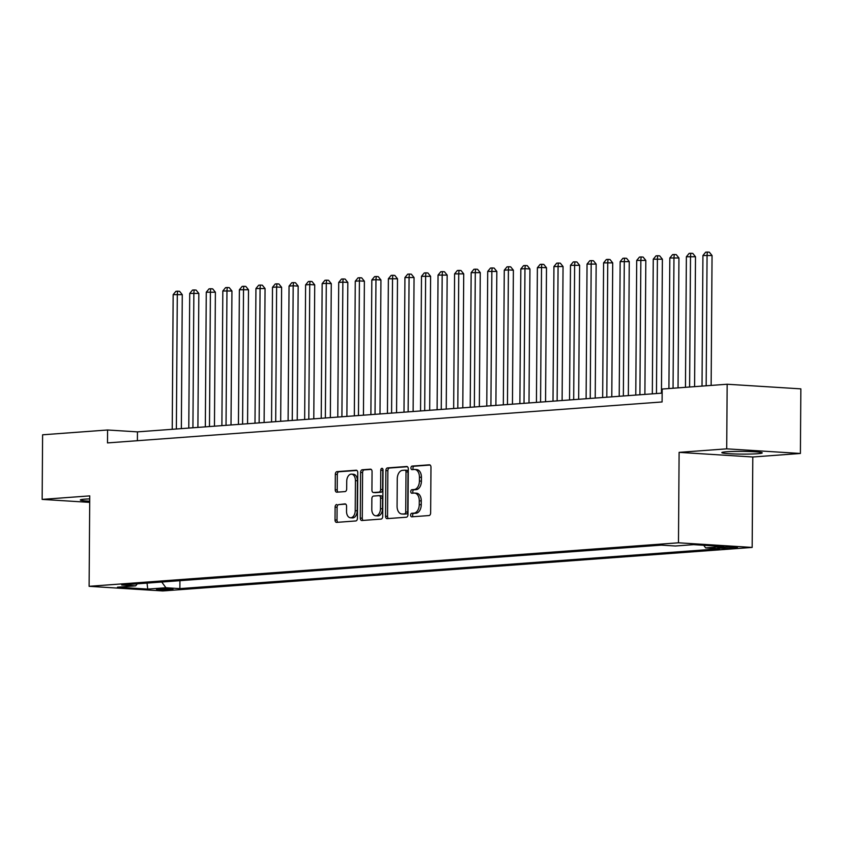 <?xml version="1.0" encoding="UTF-8"?>
<svg xmlns="http://www.w3.org/2000/svg" width="843" height="843" viewBox="0 0 843 843"><rect width="100%" height="100%" fill="white"/><g stroke="black" fill="none" stroke-linecap="round" stroke-linejoin="round"><path stroke-width="1.26" d="M410.615 515.136A1.781 1.138 -86.4 0 0 411.647 516.822A1.781 1.138 -86.4 0 0 411.742 516.822L429.003 515.547A2.54 1.623 -86.4 0 0 430.647 512.892L430.973 467.233A2.54 1.623 -86.4 0 0 429.498 464.82A2.54 1.623 -86.4 0 0 429.361 464.82L412.101 466.095A1.781 1.138 -86.4 0 0 410.941 467.96A1.781 1.138 -86.4 0 0 411.974 469.646A1.781 1.138 -86.4 0 0 412.069 469.646L414.303 469.477A8.135 5.184 -86.4 0 1 414.756 469.477A8.135 5.184 -86.4 0 1 419.445 477.212L419.424 481.016A8.135 5.184 -86.4 0 1 414.166 489.52L411.932 489.688A1.781 1.138 -86.4 0 0 410.783 491.543A1.781 1.138 -86.4 0 0 411.805 493.239A1.781 1.138 -86.4 0 0 411.911 493.239L414.145 493.071A8.135 5.184 -86.4 0 1 414.598 493.071A8.135 5.184 -86.4 0 1 419.287 500.805L419.256 504.609A8.135 5.184 -86.4 0 1 413.997 513.113L411.763 513.271A1.781 1.138 -86.4 0 0 410.615 515.136M414.598 493.071L416.59 493.197A8.135 5.184 -86.4 0 1 421.279 500.932L421.247 504.736A8.135 5.184 -86.4 0 1 415.989 513.229L413.755 513.398A1.781 1.138 -86.4 0 0 412.606 515.263A1.781 1.138 -86.4 0 0 413.133 516.717M430.088 465.041L414.092 466.221A1.781 1.138 -86.4 0 0 412.933 468.076A1.781 1.138 -86.4 0 0 413.46 469.54M414.756 469.477L416.748 469.604A8.135 5.184 -86.4 0 1 421.437 477.338L421.416 481.142A8.135 5.184 -86.4 0 1 416.157 489.646L413.924 489.815A1.781 1.138 -86.4 0 0 412.775 491.669A1.781 1.138 -86.4 0 0 413.291 493.134M89.727 498.898A20.2 1.359 -179.6 0 0 84.985 499.14A20.2 1.359 -179.6 0 0 80.317 499.983A20.2 1.359 -179.6 0 0 89.706 501.195M757.562 453.724A20.2 1.359 -179.6 0 0 762.23 452.891A20.2 1.359 -179.6 0 0 748.9 451.521A20.2 1.359 -179.6 0 0 726.497 451.774A20.2 1.359 -179.6 0 0 721.829 452.607A20.2 1.359 -179.6 0 0 735.159 453.977A20.2 1.359 -179.6 0 0 757.562 453.724M171.076 589.657A8.293 0.558 -179.6 0 0 172.984 589.31A8.293 0.558 -179.6 0 0 167.515 588.751A8.293 0.558 -179.6 0 0 158.326 588.857A8.293 0.558 -179.6 0 0 156.408 589.204A8.293 0.558 -179.6 0 0 161.877 589.763A8.293 0.558 -179.6 0 0 171.076 589.657M336.747 504.493A2.54 1.623 -86.4 0 0 335.103 507.149L335.019 519.952A2.54 1.623 -86.4 0 0 336.483 522.375A2.54 1.623 -86.4 0 0 336.62 522.375L355.799 520.953A2.54 1.623 -86.4 0 0 357.443 518.297L357.759 472.638A2.54 1.623 -86.4 0 0 356.294 470.225A2.54 1.623 -86.4 0 0 356.157 470.225L336.979 471.648A2.54 1.623 -86.4 0 0 335.335 474.303L335.229 489.772A2.54 1.623 -86.4 0 0 336.694 492.186A2.54 1.623 -86.4 0 0 336.831 492.186L345.04 491.585A2.54 1.623 -86.4 0 0 346.684 488.929L346.736 481.258A6.797 4.331 -86.4 0 1 351.51 474.145A6.797 4.331 -86.4 0 1 355.43 480.615L355.219 510.668A6.797 4.331 -86.4 0 1 350.446 517.771A6.797 4.331 -86.4 0 1 346.526 511.311L346.568 506.295A2.54 1.623 -86.4 0 0 345.103 503.882A2.54 1.623 -86.4 0 0 344.956 503.882L338.738 504.62A2.54 1.623 -86.4 0 0 337.095 507.275L337.01 520.078A2.54 1.623 -86.4 0 0 337.885 522.281M89.748 495.884L42.15 499.393L42.603 434.798L107.577 429.993L107.493 442.912L662.092 401.963L662.176 389.044L727.161 384.239L726.708 448.845L679.11 452.364L678.478 542.797L89.116 586.317L89.748 495.884M385.557 516.222A2.54 1.623 -86.4 0 0 387.021 518.645A2.54 1.623 -86.4 0 0 387.158 518.635L406.337 517.223A2.54 1.623 -86.4 0 0 407.98 514.567L408.297 468.908A2.54 1.623 -86.4 0 0 406.832 466.495A2.54 1.623 -86.4 0 0 406.695 466.495L387.517 467.907A2.54 1.623 -86.4 0 0 385.873 470.563L385.557 516.222L387.548 516.348A2.54 1.623 -86.4 0 0 388.423 518.55M381.068 519.088L361.889 520.51A2.54 1.623 -86.4 0 1 361.752 520.51A2.54 1.623 -86.4 0 1 360.288 518.087L360.604 472.438A2.54 1.623 -86.4 0 1 362.248 469.772L370.456 469.172A2.54 1.623 -86.4 0 1 370.593 469.172A2.54 1.623 -86.4 0 1 372.058 471.585L371.932 490.099A2.54 1.623 -86.4 0 0 373.396 492.523A2.54 1.623 -86.4 0 0 373.544 492.523L378.981 492.122A2.54 1.623 -86.4 0 0 380.625 489.456L380.762 470.183A1.781 1.138 -86.4 0 1 382.005 468.329A1.781 1.138 -86.4 0 1 383.038 470.015L382.711 516.432A2.54 1.623 -86.4 0 1 381.068 519.088M723.22 547.17L719.574 547.434A8.03 0.537 -179.6 0 0 717.73 547.771A8.03 0.537 -179.6 0 0 723.02 548.319A8.03 0.537 -179.6 0 0 731.924 548.213L735.57 547.95A8.03 0.537 -179.6 0 0 737.425 547.613A8.03 0.537 -179.6 0 0 732.124 547.065A8.03 0.537 -179.6 0 0 723.22 547.17M678.478 542.797L752.167 547.423L162.804 590.943L89.116 586.317M179.928 580.679L179.875 588.625L719.574 548.772L705.633 547.897L703.726 545.295M179.875 588.625L165.934 587.75L147.715 589.099L117.451 587.192L135.66 585.853L121.719 584.979L661.418 545.126L675.359 546.001L693.568 544.652L723.842 546.549L705.633 547.897M679.11 452.364L752.799 456.99L800.397 453.471L726.708 448.845M800.397 453.471L800.85 388.865L727.161 384.239M42.15 499.393L89.706 502.375M752.799 456.99L752.167 547.423M662.155 393.123L137.451 431.869L107.577 429.993M137.398 440.71L137.451 431.869M135.66 585.853L137.314 583.82M161.751 582.018L165.934 587.75M147.715 589.099L147.051 583.103M407.422 466.716L389.508 468.034A2.54 1.623 -86.4 0 0 387.864 470.689L387.548 516.348M404.577 513.808A1.781 1.138 -86.4 0 0 405.725 511.943L406.01 471.869A1.781 1.138 -86.4 0 0 404.977 470.173A1.781 1.138 -86.4 0 0 404.882 470.183L402.522 470.352A8.135 5.184 -86.4 0 0 397.264 478.856L397.074 506.243A8.135 5.184 -86.4 0 0 401.763 513.977A8.135 5.184 -86.4 0 0 402.216 513.977L406.568 513.924A1.781 1.138 -86.4 0 0 407.717 512.07L405.725 511.943M405.083 470.194L406.874 470.299A1.781 1.138 -86.4 0 1 406.969 470.299A1.781 1.138 -86.4 0 1 408.001 471.996L407.717 512.07M401.763 513.977L403.755 514.104A8.135 5.184 -86.4 0 0 404.208 514.104L402.216 513.977M406.568 513.924L404.208 514.104M371.183 469.393L364.239 469.899A2.54 1.623 -86.4 0 0 362.595 472.554L362.279 518.213A2.54 1.623 -86.4 0 0 363.154 520.416M375.251 492.628A2.54 1.623 -86.4 0 0 375.388 492.649A2.54 1.623 -86.4 0 0 375.535 492.649L380.973 492.238A2.54 1.623 -86.4 0 0 382.617 489.583L382.754 470.31L380.762 470.183M382.943 469.319A1.781 1.138 -86.4 0 0 382.754 470.31M371.795 509.32A6.797 4.331 -86.4 0 0 375.715 515.779A6.797 4.331 -86.4 0 0 380.488 508.677L380.562 498.087A2.54 1.623 -86.4 0 0 379.097 495.663A2.54 1.623 -86.4 0 0 378.96 495.673L373.512 496.074A2.54 1.623 -86.4 0 0 371.868 498.729L371.795 509.32M375.715 515.779L377.706 515.905A6.797 4.331 -86.4 0 0 382.48 508.803L380.488 508.677M379.245 495.684L380.952 495.789A2.54 1.623 -86.4 0 1 381.089 495.789A2.54 1.623 -86.4 0 1 382.553 498.213L382.48 508.803M345.683 504.103L338.738 504.62M350.446 517.771L352.437 517.897A6.797 4.331 -86.4 0 0 357.211 510.795L355.219 510.668M351.51 474.145L353.502 474.272A6.797 4.331 -86.4 0 1 357.421 480.731L357.211 510.795M356.884 470.447L338.97 471.764A2.54 1.623 -86.4 0 0 337.326 474.43L337.221 489.899A2.54 1.623 -86.4 0 0 338.096 492.091M711.144 385.43L712.05 255.534L702.925 255.534L702.019 386.105M706.16 385.799L707.066 255.229L707.34 252.057L709.332 252.173L712.05 255.534M702.925 255.534L705.686 252.173L707.34 252.057M694.59 386.652L695.496 256.757L686.371 256.757L685.464 387.327M689.606 387.021L690.512 256.451L690.786 253.279L692.777 253.395L695.496 256.757M686.371 256.757L689.131 253.395L690.786 253.279M678.035 387.875L678.942 257.979L669.816 257.979L668.91 388.549M673.051 388.244L673.957 257.673L674.231 254.502L676.223 254.618L678.942 257.979M669.816 257.979L672.577 254.618L674.231 254.502M661.449 393.175L662.387 259.201L653.262 259.201L652.324 393.85M656.465 393.544L657.403 258.896L657.677 255.724L659.669 255.84L662.387 259.201M653.262 259.201L656.023 255.84L657.677 255.724M644.895 394.398L645.822 260.424L636.707 260.424L635.77 395.072M639.911 394.766L640.849 260.118L641.123 256.946L643.114 257.062L645.822 260.424M636.707 260.424L639.468 257.062L641.123 256.946M628.341 395.62L629.268 261.646L620.153 261.646L619.215 396.294M623.356 395.989L624.294 261.341L624.568 258.169L626.56 258.285L629.268 261.646M620.153 261.646L622.914 258.285L624.568 258.169M611.786 396.842L612.713 262.868L603.599 262.868L602.661 397.517M606.802 397.211L607.74 262.563L608.014 259.391L610.005 259.518L612.713 262.868M603.599 262.868L606.359 259.507L608.014 259.391M595.221 398.065L596.159 264.101L587.044 264.091L586.106 398.739M590.237 398.433L591.185 263.785L591.459 260.613L593.451 260.74L596.159 264.101M587.044 264.091L589.805 260.729L591.459 260.613M578.667 399.287L579.605 265.324L570.49 265.313L569.552 399.961M573.683 399.656L574.631 265.008L574.905 261.836L576.897 261.962L579.605 265.324M570.49 265.313L573.251 261.952L574.905 261.836M562.112 400.509L563.05 266.546L553.935 266.536L552.997 401.184M557.128 400.878L558.077 266.23L558.351 263.058L560.342 263.185L563.05 266.546M553.935 266.536L556.696 263.174L558.351 263.058M545.558 401.732L546.496 267.768L541.512 267.452L537.381 267.758L536.433 402.406M540.574 402.1L541.512 267.452L541.796 264.281L543.788 264.407L546.496 267.768M537.381 267.758L540.142 264.396L541.796 264.281M529.004 402.954L529.941 268.991L524.957 268.675L520.826 268.98L519.878 403.628M524.019 403.323L524.957 268.675L525.242 265.503L527.233 265.629L529.941 268.991M520.826 268.98L523.577 265.619L525.242 265.503M512.449 404.176L513.387 270.213L508.403 269.897L504.272 270.203L503.324 404.851M507.465 404.545L508.403 269.897L508.677 266.725L510.668 266.852L513.387 270.213M504.272 270.203L507.022 266.841L508.677 266.725M495.895 405.399L496.833 271.435L487.707 271.425L486.769 406.073M490.911 405.768L491.848 271.119L492.122 267.948L494.114 268.074L496.833 271.435M487.707 271.425L490.468 268.063L492.122 267.948M479.34 406.621L480.278 272.658L471.153 272.647L470.215 407.295M474.356 406.99L475.294 272.342L475.568 269.17L477.559 269.296L480.278 272.658M471.153 272.647L473.914 269.286L475.568 269.17M462.786 407.843L463.724 273.88L454.598 273.87L453.66 408.518M457.802 408.212L458.74 273.564L459.014 270.392L461.005 270.519L463.724 273.88M454.598 273.87L457.359 270.508L459.014 270.392M446.232 409.066L447.169 275.103L438.044 275.092L437.106 409.74M441.247 409.435L442.185 274.786L442.459 271.615L444.451 271.741L447.169 275.103M438.044 275.092L440.805 271.731L442.459 271.615M429.677 410.288L430.604 276.325L421.489 276.314L420.552 410.962M424.693 410.657L425.631 276.009L425.905 272.837L427.896 272.963L430.604 276.325M421.489 276.314L424.25 272.953L425.905 272.837M413.123 411.51L414.05 277.547L404.935 277.537L403.997 412.185M408.138 411.879L409.076 277.231L409.35 274.059L411.342 274.186L414.05 277.547M404.935 277.537L407.696 274.175L409.35 274.059M396.568 412.733L397.496 278.77L388.381 278.759L387.443 413.407M391.584 413.102L392.522 278.453L392.796 275.282L394.787 275.408L397.496 278.77M388.381 278.759L391.141 275.398L392.796 275.282M380.003 413.966L380.941 279.992L375.967 279.676L371.826 279.981L370.888 414.63M375.03 414.324L375.967 279.676L376.241 276.504L378.233 276.63L380.941 279.992M371.826 279.981L374.587 276.62L376.241 276.504M363.449 415.188L364.387 281.214L359.413 280.898L355.272 281.204L354.334 415.852M358.465 415.546L359.413 280.898L359.687 277.726L361.679 277.853L364.387 281.214M355.272 281.204L358.033 277.842L359.687 277.726M346.894 416.41L347.832 282.437L342.859 282.12L338.717 282.426L337.78 417.074M341.91 416.769L342.859 282.12L343.133 278.949L345.124 279.075L347.832 282.437M338.717 282.426L341.478 279.065L343.133 278.949M330.34 417.633L331.278 283.659L326.294 283.343L322.163 283.648L321.225 418.297M325.356 417.991L326.294 283.343L326.578 280.171L328.57 280.298L331.278 283.659M322.163 283.648L324.924 280.287L326.578 280.171M313.786 418.855L314.724 284.881L309.739 284.565L305.609 284.871L304.66 419.519M308.801 419.213L309.739 284.565L310.024 281.393L312.015 281.52L314.724 284.881M305.609 284.871L308.359 281.52L310.024 281.393M297.231 420.077L298.169 286.104L293.185 285.788L289.054 286.093L288.106 420.752M292.247 420.446L293.185 285.788L293.459 282.616L295.461 282.742L298.169 286.104M289.054 286.093L291.804 282.742L293.459 282.616M280.677 421.3L281.615 287.326L276.63 287.01L272.5 287.315L271.551 421.974M275.693 421.669L276.63 287.01L276.904 283.838L278.896 283.965L281.615 287.326M272.5 287.315L275.25 283.965L276.904 283.838M264.122 422.522L265.06 288.548L255.935 288.538L254.997 423.197M259.138 422.891L260.076 288.232L260.35 285.06L262.342 285.187L265.06 288.548M255.935 288.538L258.696 285.187L260.35 285.06M247.568 423.744L248.506 289.771L239.38 289.76L238.443 424.419M242.584 424.113L243.522 289.455L243.796 286.283L245.787 286.409L248.506 289.771M239.38 289.76L242.141 286.409L243.796 286.283M231.014 424.967L231.951 290.993L222.826 290.983L221.888 425.641M226.029 425.336L226.967 290.677L227.241 287.505L229.233 287.632L231.951 290.993M222.826 290.983L225.587 287.632L227.241 287.505M214.459 426.189L215.387 292.215L206.272 292.205L205.334 426.864M209.475 426.558L210.413 291.899L210.687 288.727L212.678 288.854L215.387 292.215M206.272 292.205L209.032 288.854L210.687 288.727M197.905 427.412L198.832 293.438L189.717 293.427L188.779 428.086M192.921 427.78L193.858 293.122L194.132 289.95L196.124 290.076L198.832 293.438M189.717 293.427L192.478 290.076L194.132 289.95M181.35 428.634L182.278 294.66L173.163 294.65L172.225 429.308M176.366 429.003L177.304 294.344L177.578 291.172L179.57 291.299L182.278 294.66M173.163 294.65L175.924 291.299L177.578 291.172M735.57 547.255L735.57 547.95M731.935 547.065L731.924 548.213M415.989 513.229L413.997 513.113M421.247 504.736L419.256 504.609M421.279 500.932L419.287 500.805M413.924 489.815L411.932 489.688M416.157 489.646L414.166 489.52M421.416 481.142L419.424 481.016M421.437 477.338L419.445 477.212M414.092 466.221L412.101 466.095M413.755 513.398L411.763 513.271M387.864 470.689L385.873 470.563M389.508 468.034L387.517 467.907M408.001 471.996L406.01 471.869M362.279 518.213L360.288 518.087M362.595 472.554L360.604 472.438M364.239 469.899L362.248 469.772M375.535 492.649L373.544 492.523M380.973 492.238L378.981 492.122M382.617 489.583L380.625 489.456M382.553 498.213L380.562 498.087M357.421 480.731L355.43 480.615M337.221 489.899L335.229 489.772M337.326 474.43L335.335 474.303M338.97 471.764L336.979 471.648M337.01 520.078L335.019 519.952M337.095 507.275L335.103 507.149M406.969 470.299L404.977 470.173M375.388 492.649L373.396 492.523M381.089 495.789L379.097 495.663"/></g></svg>
